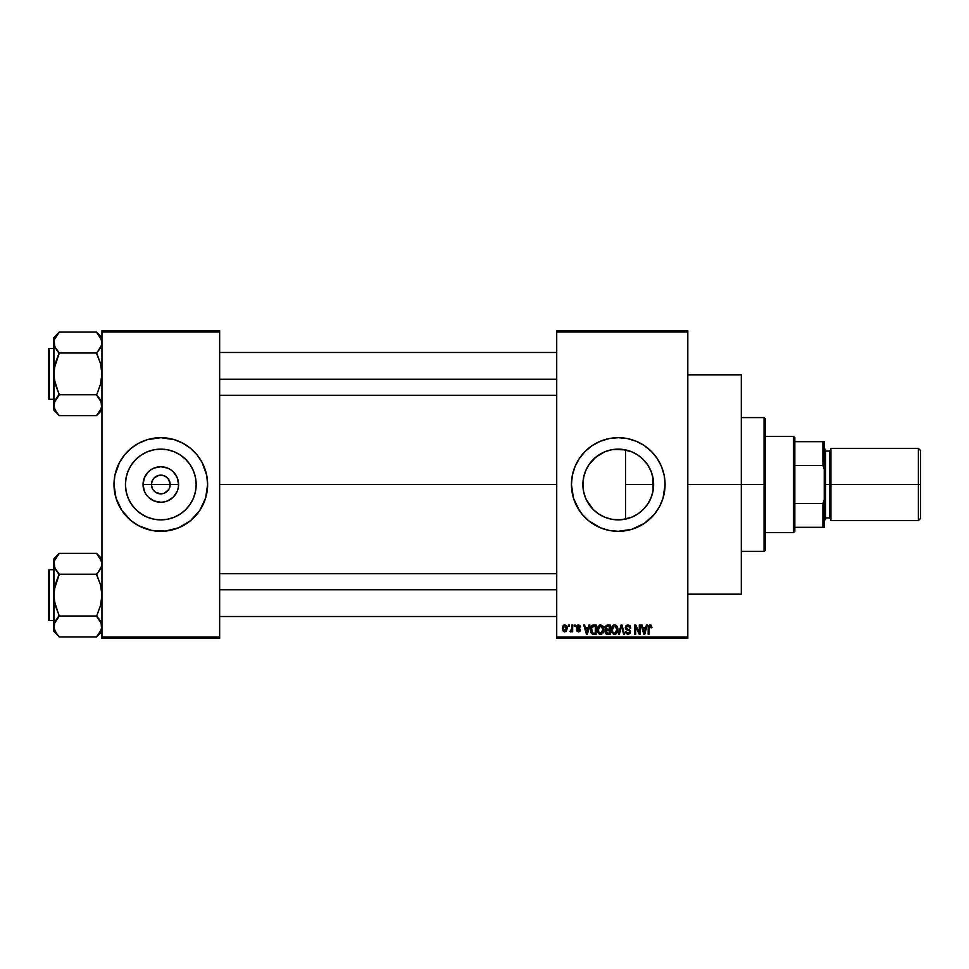 <?xml version="1.0" encoding="UTF-8"?>
<svg xmlns="http://www.w3.org/2000/svg" width="969" height="969" viewBox="0 0 969 969"><rect width="100%" height="100%" fill="white"/><g stroke="black" fill="none" stroke-linecap="round" stroke-linejoin="round"><path stroke-width="1.45" d="M152.157 488.085L151.443 484.5A9.363 9.363 0 0 0 160.806 493.863A9.363 9.363 0 0 0 170.169 484.5L178.575 484.5A17.769 17.769 0 0 1 160.806 502.269A17.769 17.769 0 0 1 143.049 484.5L170.169 484.5A9.363 9.363 0 0 1 160.806 493.863A9.363 9.363 0 0 1 151.443 484.5L152.157 480.915L154.18 477.874L158.977 475.319L162.635 475.319L166.014 476.712L168.594 479.304L170.169 484.5L169.454 488.085M158.977 493.681L160.806 493.863L155.609 492.288L153.017 489.696L155.609 492.288L159.485 493.766M162.635 493.681L160.806 493.863L162.635 493.681M196.174 484.5A35.368 35.368 0 0 1 160.806 519.868A35.368 35.368 0 0 1 125.437 484.5L126.115 477.596L128.138 470.97L131.396 464.854L135.793 459.488L141.159 455.091L147.276 451.82L153.901 449.81L160.806 449.132L167.71 449.81L174.335 451.82L180.452 455.091L185.818 459.488L190.215 464.854L193.485 470.97L195.496 477.596L196.174 484.5L195.496 491.404L193.485 498.03L190.215 504.146L185.818 509.512L180.452 513.909L174.335 517.18L167.71 519.19L160.806 519.868L153.901 519.19L147.276 517.18L141.159 513.909L135.793 509.512L131.396 504.146L128.138 498.03L126.115 491.404L125.437 484.5A35.368 35.368 0 0 1 160.806 449.132A35.368 35.368 0 0 1 196.174 484.5M199.735 510.506L205.61 498.09A46.815 46.815 0 0 0 207.62 484.5A46.815 46.815 0 0 1 160.806 531.315A46.815 46.815 0 0 1 113.991 484.5A46.815 46.815 0 0 0 116.001 498.066L121.876 510.506L131.106 520.692L138.737 525.792L151.673 530.418L165.396 531.085L178.72 527.754L190.505 520.692L199.735 510.506A46.815 46.815 0 0 0 202.073 506.605M116.014 498.114A46.815 46.815 0 0 0 119.502 506.533M119.538 506.605A46.815 46.815 0 0 0 121.852 510.469M121.912 510.554A46.815 46.815 0 0 0 199.711 510.554M202.109 506.533A46.815 46.815 0 0 0 205.598 498.114M653.021 477.971L653.106 490.544L653.627 484.5A35.368 35.368 0 0 1 618.258 519.868A35.368 35.368 0 0 1 582.89 484.5L583.629 491.695M650.272 499.519L650.877 498.163M639.225 512.976L644.361 508.362M631.606 517.252L621.686 519.699L613.74 519.578L621.686 519.699L631.727 517.204M631.388 517.337L633.072 516.61M595.935 511.923L599.084 514.212L595.935 511.923M598.672 513.945L602.464 516.138M588.655 503.844L586.366 499.786L593.052 509.306L589.188 504.643M588.256 503.226L588.813 504.086M576.991 462.407A46.815 46.815 0 0 1 579.317 458.519L576.967 462.431A46.815 46.815 0 0 0 571.444 484.488A46.815 46.815 0 0 1 618.258 437.685A46.815 46.815 0 0 1 665.073 484.5L664.177 475.367L661.512 466.586L657.188 458.494L651.362 451.397L644.264 445.57L636.173 441.246L627.391 438.582L618.258 437.685L609.126 438.582L600.344 441.246L592.253 445.57L585.155 451.397L579.329 458.494L575.005 466.586L572.34 475.367L571.444 484.5A46.815 46.815 0 0 0 576.955 506.545L582.066 514.2L588.558 520.692L600.344 527.754L609.126 530.418L618.258 531.315L631.849 529.304L644.264 523.43L654.45 514.2L659.55 506.569L663.062 498.09L665.073 484.5A46.815 46.815 0 0 1 618.258 531.315A46.815 46.815 0 0 1 571.444 484.5L573.454 498.09L579.329 510.506A46.815 46.815 0 0 1 576.991 506.593M579.341 510.53A46.815 46.815 0 0 0 588.51 520.656M588.607 520.728A46.815 46.815 0 0 0 592.216 523.405M592.277 523.442A46.815 46.815 0 0 0 644.228 523.454M644.3 523.393A46.815 46.815 0 0 0 647.91 520.728M648.007 520.644A46.815 46.815 0 0 0 657.164 510.542M657.2 510.481A46.815 46.815 0 0 0 659.526 506.605M659.562 506.533A46.815 46.815 0 0 0 664.165 493.669M664.177 493.596A46.815 46.815 0 0 0 665.073 484.536M687.808 484.5L741.309 484.5L741.309 374.821L741.309 484.5L687.808 484.5M219.66 484.5L556.727 484.5L219.66 484.5M168.594 489.696L164.391 493.148M642.495 510.251L639.419 512.831M637.36 514.26L636.73 514.66M649.073 501.857L648.322 503.129M646.832 505.346L645.693 506.823M652.621 492.87L651.568 496.382M583.108 488.449L583.471 478.105M583.471 490.895L583.12 488.473M585.385 497.545L583.786 492.385M586.366 499.786L585.785 498.514M610.882 519.093L606.085 517.7M613.74 519.578L611.972 519.299M556.727 330.683L687.808 330.683L556.727 330.683L556.727 332.016L687.808 332.016L687.808 636.984L556.727 636.984L556.727 330.683M556.727 638.317L687.808 638.317L687.808 330.683L687.808 332.016L556.727 332.016L556.727 636.984L687.808 636.984L687.808 638.317L556.727 638.317L556.727 636.984L556.727 638.317M568.403 624.944L568.403 626.289L569.251 626.289L569.251 624.944L568.403 624.944L569.251 624.944L568.403 624.944L568.403 626.289L569.251 626.289L569.251 624.944L569.251 626.289L568.403 626.289L568.403 624.944M574.242 624.944L574.242 626.289L575.089 626.289L575.089 624.944L574.242 624.944L575.089 624.944L574.242 624.944L574.242 626.289L575.089 626.289L575.089 624.944L575.089 626.289L574.242 626.289L574.242 624.944M589.031 624.944L588.292 627.742L585.349 627.742L584.61 624.944L583.726 624.944L586.439 634.307L587.335 634.307L589.927 624.944L589.031 624.944L589.927 624.944L589.031 624.944L588.292 627.742L585.349 627.742L584.61 624.944L583.726 624.944L586.439 634.307L587.335 634.307L589.927 624.944L587.335 634.307L586.439 634.307L583.726 624.944L584.61 624.944M603.069 626.289L600.623 624.823L598.188 626.253L597.34 629.62C597.195 632.212 598.285 633.823 600.623 634.429C602.997 633.799 604.099 632.163 603.905 629.499L602.621 625.695L599.896 624.92L597.679 627.306L597.498 631.231L599.448 634.162L602.5 633.69L603.881 630.334L603.215 626.531M617.047 626.289L615.703 625.041L613.874 624.92L611.427 628.3L612.263 633.145L613.801 634.307L615.727 634.198L617.762 631.146L617.047 626.289L614.612 624.823L612.178 626.253L611.33 629.62C611.185 632.212 612.275 633.823 614.6 634.429C616.987 633.799 618.077 632.163 617.895 629.499L617.047 626.289M627.96 624.823L626.035 625.574L625.308 627.537L626.035 629.39L629.547 631.098L629.475 632.66L628.396 633.314L625.55 631.631L626.216 633.617L628.118 634.429L630.189 633.302L630.395 630.94L626.555 628.554L626.277 626.87L628.3 625.962L629.935 628.106L630.783 627.985L630.068 625.756L627.96 624.823L625.308 627.537L626.604 629.765L629.414 630.88L629.693 631.836L628.094 633.338L625.55 631.631L628.118 634.429L630.54 631.861L626.156 627.524L627.888 625.913L630.783 627.985L627.96 624.823M646.432 624.944L645.693 627.742L642.75 627.742L642.011 624.944L641.115 624.944L643.84 634.307L644.724 634.307L647.316 624.944L646.432 624.944L647.316 624.944L646.432 624.944L645.693 627.742L642.75 627.742L642.011 624.944L641.115 624.944L643.84 634.307L644.724 634.307L647.316 624.944L644.724 634.307L643.84 634.307L641.115 624.944L642.011 624.944M651.434 625.489L649.836 624.835L648.467 625.901L648.176 634.307L649.024 634.307L649.266 626.349L650.502 626.035L651.083 627.864L651.943 627.742L651.434 625.489L650.102 624.823L648.176 627.948L648.176 634.307L649.024 634.307L649.145 626.628L650.054 625.913L651.083 627.864L651.943 627.742L651.434 625.489L650.102 624.823L651.434 625.489M639.298 624.944L639.298 632.442L635.712 624.944L634.792 624.944L634.792 634.307L635.652 634.307L635.652 626.798L639.237 634.307L640.146 634.307L640.146 624.944L639.298 624.944L640.146 624.944L639.298 624.944L639.298 632.442L635.712 624.944L634.792 624.944L634.792 634.307L635.652 634.307L635.652 626.798L639.237 634.307L640.146 634.307L640.146 624.944L640.146 634.307L639.237 634.307M621.601 626.035L619.348 634.307L618.464 634.307L621.129 624.944L618.464 634.307L619.348 634.307L621.601 626.035L623.612 634.307L624.484 634.307L621.965 624.944L621.129 624.944L621.965 624.944L621.129 624.944L618.464 634.307L619.348 634.307L621.601 626.035L623.612 634.307L624.484 634.307L621.965 624.944L624.484 634.307L623.612 634.307L621.759 626.773M607.2 624.957L605.031 626.628L606.049 629.995L605.274 632.878L606.533 634.186L610.107 634.307L610.107 624.944L607.478 624.944L610.107 624.944L607.478 624.944L604.886 627.694L606.049 629.995L605.128 631.958L607.466 634.307L610.107 634.307L610.107 624.944L610.107 634.307L607.466 634.307M593.634 624.944L591.029 626.519L590.63 631.691L592.253 634.077L596.129 634.307L596.129 624.944L593.634 624.944C591.26 625.441 590.194 627.016 590.412 629.68L592.398 634.138L596.129 634.307L596.129 624.944L596.129 634.307M578.481 624.823L576.967 625.453L576.434 627.222L576.991 628.542L579.523 629.753L578.493 630.904L576.555 629.935L577.112 631.34L578.711 631.873L579.922 631.352L580.407 629.535L577.294 626.628L578.687 625.817L580.564 627.016L580.213 625.804L578.481 624.823L576.434 627.028L579.595 630.068L578.493 630.904L576.555 629.935L578.517 631.873L580.443 629.935L577.5 627.476L578.432 625.792L580.564 627.016L578.481 624.823M571.807 624.944L571.649 629.862L569.978 631.509L570.995 631.849L571.807 630.674L571.807 631.752L572.655 631.752L572.655 624.944L571.807 624.944L572.655 624.944L571.807 624.944L571.649 629.862L569.978 631.509L570.789 631.873L571.807 630.674L571.807 631.752L572.655 631.752L572.655 624.944L572.655 631.752L571.807 631.752M564.818 624.823L562.892 626.071L562.444 628.421L563.086 630.94L564.673 631.873L566.38 631.146L567.192 628.348L566.72 626.047L564.818 624.823L562.444 628.421L564.818 631.873L567.192 628.348L564.818 624.823M611.972 449.701L621.65 449.301L631.594 451.748M604.765 451.808L610.882 449.919M589.188 464.357L595.959 457.053L604.135 452.075M605.165 451.651L606.061 451.3M594.494 458.313L593.185 459.548M586.378 469.178L585.797 470.474M584.888 472.799L585.385 471.455M583.629 477.293L584.876 472.824M651.216 471.685L652.621 476.154M648.309 465.859L650.272 469.468M644.373 460.65L646.832 463.666M639.407 456.157L642.483 458.737M633.132 452.414L637.36 454.74M170.169 484.5L151.443 484.5A9.363 9.363 0 0 1 160.806 475.137A9.363 9.363 0 0 1 170.169 484.5A9.363 9.363 0 0 0 160.806 475.137A9.363 9.363 0 0 0 151.443 484.5L143.049 484.5L144.393 477.705L148.245 471.939L150.934 469.735L154.01 468.088L160.806 466.731L167.601 468.088L170.677 469.735L173.366 471.939L177.218 477.705L178.575 484.5L178.223 487.964L177.218 491.295L173.366 497.061L167.601 500.912L164.27 501.918L160.806 502.269L154.01 500.912L148.245 497.061L146.04 494.372L144.393 491.295L143.049 484.5A17.769 17.769 0 0 1 160.806 466.731A17.769 17.769 0 0 1 178.575 484.5L170.169 484.5M101.951 638.317L219.66 638.317L219.66 636.984L101.951 636.984L101.951 332.016L219.66 332.016L219.66 636.984L219.66 330.683L101.951 330.683L219.66 330.683L219.66 332.016L101.951 332.016L101.951 330.683L101.951 636.984L219.66 636.984L219.66 638.317L101.951 638.317L101.951 636.984L101.951 638.317M205.61 498.09L207.62 484.5L206.724 475.367L202.097 462.431L196.998 454.8L190.505 448.308L182.875 443.208L174.396 439.696L160.806 437.685L147.215 439.696L138.737 443.208L131.106 448.308L124.613 454.8L119.514 462.431L114.887 475.367L113.991 484.5L116.001 498.09M741.309 594.179L741.309 484.5L741.309 594.179L687.808 594.179M665.073 484.464A46.815 46.815 0 0 0 664.177 475.404M664.165 475.331A46.815 46.815 0 0 0 659.562 462.467M659.526 462.395A46.815 46.815 0 0 0 657.2 458.519M657.164 458.458A46.815 46.815 0 0 0 648.007 448.356M647.91 448.272A46.815 46.815 0 0 0 644.3 445.607M644.228 445.546A46.815 46.815 0 0 0 592.277 445.558M592.216 445.595A46.815 46.815 0 0 0 588.607 448.272M588.51 448.344A46.815 46.815 0 0 0 579.341 458.47M661.512 466.586L659.55 462.431M651.362 451.397L647.958 448.308M604.668 439.696L600.344 441.246M575.005 466.586L574.605 467.591M573.454 470.91L572.34 475.367M571.674 489.091L571.819 490.399M573.454 498.09L576.967 506.569M585.155 517.603L588.558 520.692M604.668 529.304L605.879 529.643M631.849 529.304L636.173 527.754M583.786 476.603L582.89 484.5L583.568 477.596L585.579 470.97L588.849 464.854L593.246 459.488L598.612 455.091L604.729 451.82L611.354 449.81L618.258 449.132L625.162 449.81L631.788 451.82L637.905 455.091L643.271 459.488L647.667 464.854L650.926 470.97L652.949 477.596L653.627 484.5L652.949 491.404L650.926 498.03L647.667 504.146L643.271 509.512L637.905 513.909L631.788 517.18L625.162 519.19L618.258 519.868L611.354 519.19L604.729 517.18L598.612 513.909L593.246 509.512L588.849 504.146L585.579 498.03L583.568 491.404L582.89 484.5A35.368 35.368 0 0 1 618.258 449.132A35.368 35.368 0 0 1 653.627 484.5L652.961 477.693M593.089 459.657L590.509 462.576M604.656 451.857L595.959 457.053M625.586 449.907L625.586 484.5L653.627 484.5L625.586 484.5L625.586 449.907L613.728 449.422M636.73 454.34L631.715 451.796M640.049 456.641L638.886 455.769M647.631 464.793L641.551 457.889M650.877 470.837L647.728 464.95M653.106 478.444L650.998 471.116M116.001 470.934A46.815 46.815 0 0 0 113.991 484.5A46.815 46.815 0 0 1 160.806 437.685A46.815 46.815 0 0 1 207.62 484.5A46.815 46.815 0 0 0 205.61 470.934M205.598 470.886A46.815 46.815 0 0 0 202.109 462.467M202.073 462.395A46.815 46.815 0 0 0 199.759 458.531M199.711 458.446A46.815 46.815 0 0 0 121.912 458.446M121.852 458.531A46.815 46.815 0 0 0 119.538 462.395M119.502 462.467A46.815 46.815 0 0 0 116.014 470.886M193.909 451.397L192.843 450.367M147.215 439.696L142.891 441.246M127.702 517.603L128.768 518.633M174.396 529.304L178.72 527.754M190.748 465.689L190.215 464.866M180.452 455.091L174.335 451.82M141.995 454.558L141.171 455.091M131.396 464.854L128.138 470.97M130.863 503.311L131.396 504.134M141.159 513.909L147.276 517.18M179.616 514.442L180.44 513.909M190.215 504.146L193.485 498.03M153.017 479.304L152.157 480.915M169.454 480.915L167.431 477.874L164.391 475.852L160.806 475.137L157.22 475.852M651.943 627.742L651.071 627.561M651.083 627.864L650.054 625.913L649.024 627.876L650.054 625.913L649.145 626.628M649.024 634.307L648.176 634.307L648.176 627.694M651.18 625.187L650.49 624.86M644.094 632.781L643.041 628.833L645.402 628.833L644.215 633.338L644.615 631.558L644.215 633.338L643.743 631.413L644.155 633.06M635.652 634.307L634.792 634.307L634.792 624.944L635.712 624.944M630.783 627.985L629.935 628.106L629.378 626.555M628.312 625.962L627.234 626.01M626.349 626.725L626.325 628.251M628.724 629.438L629.378 629.729M625.55 631.631L626.471 632.006M626.834 632.818L628.239 633.326M628.094 633.338L629.693 631.836L629.281 630.746M629.475 632.66L629.414 630.88L626.713 629.814M629.693 631.836L629.414 630.88L626.604 629.765M627.851 630.189L628.796 630.48M625.611 628.845L625.38 628.227M625.308 627.537L625.562 626.313M617.41 626.967L617.689 627.803M617.701 627.839L617.847 628.675M611.378 628.699L611.5 627.888M613.195 625.211L614.249 624.848M612.456 627.67L612.541 631.764L614.6 633.338L612.541 631.764L612.178 629.644L614.612 625.913L617.047 629.487L616.042 632.757L617.047 629.487L614.6 633.338L612.868 632.369M613.716 626.131L614.455 625.926M615.799 632.963L614.758 633.326M612.178 629.644L612.541 631.764L612.65 627.234M616.768 627.682L617.023 628.893M606.037 633.944L605.48 633.302M605.14 632.188L606.049 629.995L604.886 627.428M606.679 626.119L607.454 626.035L605.758 628.045L606.788 626.095M606.764 630.504L605.976 631.8L607.66 630.419L605.976 631.8L607.781 633.217L605.976 631.8L606.764 630.504L609.259 630.419L609.259 633.217L607.393 633.205M605.976 631.8L606.582 630.589M607.43 633.205L609.259 633.217L609.259 630.419L607.66 630.419M606.473 626.204L609.259 626.035L609.259 629.317L607.575 629.317L605.734 627.682M606.231 628.978L605.758 628.045M603.421 626.967L603.711 627.803M603.881 630.371L603.772 631.158M599.448 634.162L598.818 633.738M597.388 628.748L597.522 627.9M599.217 625.211L600.259 624.848M598.479 627.67L598.551 631.764L600.61 633.338L598.551 631.764L598.2 629.644L600.635 625.913L603.057 629.487L602.052 632.757L603.057 629.487L600.61 633.338L599.096 632.636M601.81 632.963L600.925 633.314M598.2 629.644L598.551 631.764L598.672 627.234M602.548 627.161L603.033 628.893M593.743 634.307L592.398 634.138L593.743 634.307M591.029 632.805L590.63 631.703M590.496 630.964L590.436 630.347M590.824 627.004L591.223 626.168M591.066 626.459L592.071 625.308M591.49 631.558L591.32 630.746M592.144 626.531L591.26 629.693L591.599 627.403L595.281 626.035L595.281 633.217L592.556 633.023L591.478 627.791M591.599 627.403L592.289 626.398M593.246 626.071L595.281 626.035L595.281 633.217L592.556 633.023M591.284 629.111L591.308 630.625M586.475 631.885L586.826 633.338L587.214 631.558L586.826 633.338L585.639 628.833L588.013 628.833L586.826 633.338L586.536 632.127M580.564 627.016L579.668 626.882M579.716 627.137L577.79 625.938M578.675 625.817L577.282 626.858L578.336 627.851M578.432 625.792L577.5 627.476M580.419 630.31L580.116 631.11M579.922 631.34L580.322 630.698M576.591 630.189L577.149 631.388M576.555 629.935L577.439 630.02M578.227 630.88L577.403 629.814L578.687 630.892M578.493 630.904L579.595 630.068L578.493 630.904L579.595 630.068L577.972 628.99M579.571 630.262L578.348 629.123M579.595 630.068L579.208 629.438M576.458 626.604L576.967 625.441M570.789 631.873L569.978 631.509L570.789 631.873L569.978 631.509L570.789 631.873L571.734 630.867M569.978 631.509L571.807 628.481M570.838 630.662L571.649 629.862M566.95 626.604L567.168 627.755M563.934 631.679L563.28 631.17M563.873 625.053L564.515 624.848M564.842 630.904L563.292 628.348L564.794 625.792L566.332 628.348L564.842 630.904L566.32 627.936L565.593 630.625M566.271 627.488L566.126 626.882M566.053 626.725L566.32 627.936M643.864 631.885L643.041 628.833L645.402 628.833L644.494 632.006M607.454 626.035L609.259 626.035L609.259 629.317L607.575 629.317M586.342 631.413L585.639 628.833L588.013 628.833L587.105 632.006M764.056 484.5L764.056 551.373L764.056 484.5L741.309 484.5L764.056 484.5L764.056 417.627L764.056 484.5L765.389 484.5L764.056 484.5M765.389 550.041L765.389 484.5L765.389 550.041L764.056 551.373L741.309 551.373M625.586 484.5L625.586 519.093L625.586 484.5M765.389 418.959L765.389 484.5L765.389 418.959L764.056 417.627L741.309 417.627M101.563 407.901L96.597 415.665L59.145 415.665L56.989 412.988L54.191 407.901L53.804 405.224L55.281 399.991L59.145 394.274L55.281 384.354L53.804 373.877L55.294 363.387L59.145 352.74L55.306 347.81L53.804 342.541L54.179 345.182L54.179 339.913L59.145 332.343L54.191 339.865M101.951 337.697L96.597 332.101L59.145 332.101L96.597 332.101L100.449 337.285L101.951 342.541L101.575 345.182L96.597 353.491L100.473 363.411L101.951 373.877L100.461 384.378L96.597 395.025L100.449 399.955L101.951 405.224L100.473 410.456L96.597 415.422L101.951 410.069L96.597 415.665L59.145 415.665L55.306 410.481L53.804 405.224L55.294 410.468M59.145 395.025L56.989 397.46L59.145 394.771L96.597 394.771L59.145 394.771L54.191 379.182L53.804 337.697L59.145 332.101L53.804 337.697L53.804 410.069L54.179 402.583L59.145 395.025L55.306 399.955M49.249 399.301A0.799 0.799 0 0 1 48.45 398.489L48.45 349.276A0.799 0.799 0 0 1 49.249 348.465L53.804 348.465L49.249 348.465L49.249 399.301L53.804 399.301L49.249 399.301L49.249 348.465A0.799 0.799 0 0 0 48.45 349.276L48.45 398.489A0.799 0.799 0 0 0 49.249 399.301M96.597 332.343L101.563 339.865L101.575 345.182L98.765 350.306L100.449 347.81M101.042 346.636L101.951 342.541L100.437 337.26M54.639 346.466L54.179 339.913L54.688 346.587M96.597 352.74L98.765 350.306L96.597 352.995L59.145 352.995L96.597 352.995L100.473 363.411L101.951 373.877L100.461 384.378L96.597 395.025L101.563 402.547L101.575 407.852L101.067 401.178M54.712 401.13L53.804 410.069L59.145 415.422M54.761 409.415L55.281 410.456L54.761 409.415M56.856 350.136L59.145 353.491L54.191 368.559L54.179 402.583M59.145 352.74L54.736 346.684M100.994 338.351L100.473 337.309L100.994 338.351M101.951 342.541L101.575 339.913L101.575 345.182M98.899 397.629L100.449 399.955M219.66 379.242L556.727 379.242L219.66 379.242M556.727 589.758L219.66 589.758L556.727 589.758M793.478 436.353L794.822 437.685L794.822 441.694L794.822 437.685L793.478 436.353L765.389 436.353L793.478 436.353L793.478 532.647L765.389 532.647L793.478 532.647L793.478 436.353M794.822 531.315L793.478 532.647L794.822 531.315L794.822 527.306L794.822 531.315M794.822 465.532L794.822 503.468L794.822 441.694L794.822 465.532L822.911 465.532L824.244 469.129L824.244 499.871L822.911 503.468L794.822 503.468L794.822 527.306L794.822 503.468L822.911 503.468L822.911 527.306L824.244 527.306L824.244 499.871L824.244 527.306L822.911 527.306L822.911 503.468L824.244 499.871L824.244 441.694L794.822 441.694L822.911 441.694L822.911 465.532L822.911 441.694L824.244 441.694L824.244 469.129L822.911 465.532L794.822 465.532M794.822 527.306L822.911 527.306L794.822 527.306M918.406 484.5L920.55 484.5L920.55 450.524L920.55 484.5L918.406 484.5L918.406 448.381L918.406 484.5L830.93 484.5L918.406 484.5L918.406 520.619L918.406 484.5M830.93 519.275L829.597 517.943L829.597 484.5L824.244 484.5L825.588 484.5L825.588 449.725L825.588 484.5L830.93 484.5L830.93 520.619L830.93 448.381L830.93 484.5L829.597 484.5L829.597 517.943L829.597 451.057L825.588 451.057M920.55 518.476L920.55 484.5L920.55 518.476L918.406 520.619L830.93 520.619M825.588 519.275L825.588 484.5L825.588 519.275L824.244 520.619M829.597 484.5L829.597 451.057L829.597 484.5M48.45 349.748L48.45 351.141M48.45 396.624L48.45 398.017M96.597 395.025L98.765 397.46M56.989 350.306L55.306 347.81M54.761 338.351L55.281 337.309M100.994 409.415L100.473 410.456M101.563 629.135L96.597 636.899L59.145 636.899L56.989 634.223L54.191 629.135L53.804 626.459L55.281 621.226L59.145 615.509L55.281 605.589L53.804 595.123L55.294 584.622L59.145 573.975L55.306 569.045L53.804 563.776L54.179 566.417L54.179 561.148L59.145 553.578L54.191 561.099M101.951 558.931L96.597 553.335L59.145 553.335L96.597 553.335L100.449 558.519L101.951 563.776L101.575 566.417L96.597 574.726L100.473 584.646L101.951 595.123L100.461 605.613L96.597 616.26L100.449 621.19L101.951 626.459L100.473 631.691L96.597 636.657L101.951 631.303L96.597 636.899L59.145 636.899L55.306 631.715L53.804 626.459L55.294 631.703M59.145 616.26L56.989 618.694L59.145 616.005L96.597 616.005L59.145 616.005L54.191 600.417L53.804 558.931L59.145 553.335L53.804 558.931L53.804 631.303L54.179 623.818L59.145 616.26L55.306 621.19M49.249 620.535A0.799 0.799 0 0 1 48.45 619.724L48.45 570.511A0.799 0.799 0 0 1 49.249 569.699L53.804 569.699L49.249 569.699L49.249 620.535L53.804 620.535L49.249 620.535L49.249 569.699A0.799 0.799 0 0 0 48.45 570.511L48.45 619.724A0.799 0.799 0 0 0 49.249 620.535M96.597 553.578L101.563 561.099L101.575 566.417L98.765 571.54L100.449 569.045M101.042 567.87L101.951 563.776L100.437 558.495M54.639 567.701L54.179 561.148L54.688 567.822M96.597 573.975L98.765 571.54L96.597 574.229L59.145 574.229L96.597 574.229L100.473 584.646L101.951 595.123L100.461 605.613L96.597 616.26L101.563 623.782L101.575 629.087L101.067 622.413M54.712 622.364L53.804 631.303L59.145 636.657M54.761 630.649L55.281 631.691L54.761 630.649M56.856 571.371L59.145 574.726L54.191 589.794L54.179 623.818M59.145 573.975L54.736 567.919M100.994 559.585L100.473 558.544L100.994 559.585M101.951 563.776L101.575 561.148L101.575 566.417M98.899 618.864L100.449 621.19M48.45 570.983L48.45 572.376M48.45 617.859L48.45 619.252M96.597 616.26L98.765 618.694M56.989 571.54L55.306 569.045M54.761 559.585L55.281 558.544M100.994 630.649L100.473 631.691M687.808 374.821L741.309 374.821M219.66 352.486L556.727 352.486M219.66 395.279L556.727 395.279M556.727 616.514L219.66 616.514M556.727 573.721L219.66 573.721M830.93 448.381L918.406 448.381L920.55 450.524M824.244 448.381L825.588 449.725M829.597 517.943L825.588 517.943M829.597 451.057L830.93 449.725"/></g></svg>
